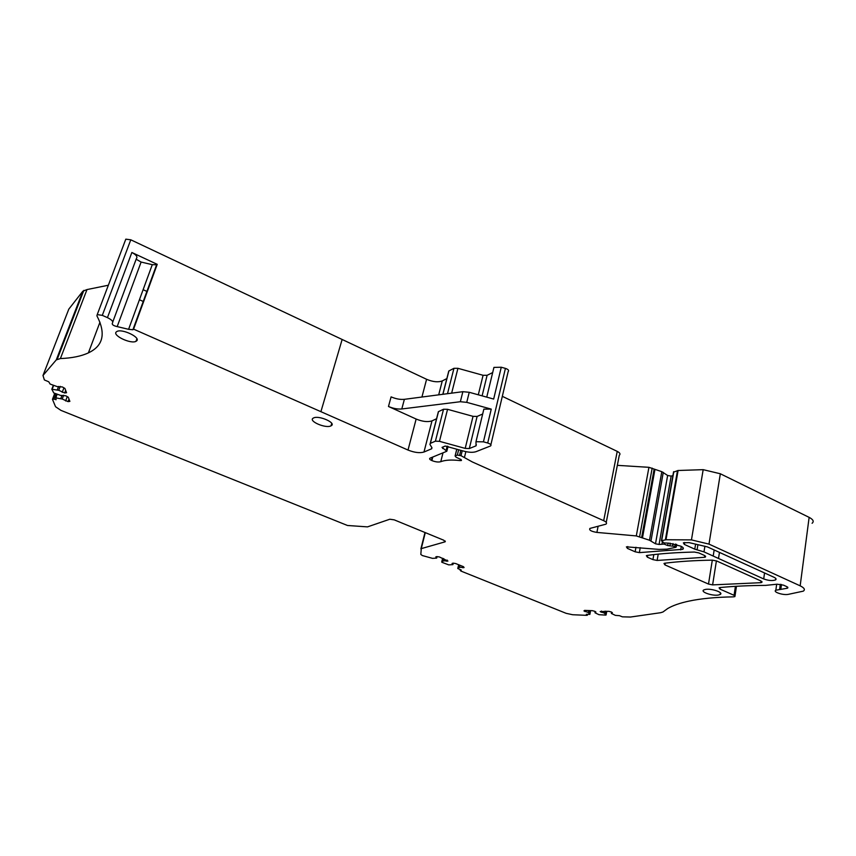<?xml version="1.0" encoding="UTF-8"?>
<svg xmlns="http://www.w3.org/2000/svg" width="856" height="856" viewBox="0 0 856 856"><rect width="100%" height="100%" fill="white"/><g stroke="black" fill="none" stroke-linecap="round" stroke-linejoin="round"><path stroke-width="1.28" d="M431.97 447.763L431.67 448.769L431.938 447.72L429.947 444.446L430.247 443.408L435.404 441.182L439.449 441.322L465.204 448.394L469.313 448.544L476.054 445.826L475.979 441.728L483.437 441.835L487.706 443.001C490.659 444.007 491.622 444.981 490.595 445.933L476.139 451.636C473.111 452.653 469.013 452.492 463.856 451.166L445.195 446.051L442.028 447.388L446.832 451.251L429.98 458.185C429.166 458.773 429.669 459.512 431.478 460.389L431.873 460.571C435.447 461.973 438.411 462.347 440.776 461.684C445.281 459.972 451.743 459.619 460.132 460.603L461.448 460.496L461.17 459.619L456.088 457.211L455.092 455.981L457.339 455.071L461.01 455.692L472.341 461.951L603.694 520.683C606.508 522.053 607.236 523.219 605.888 524.182L589.912 528.43C588.885 530.121 591.207 531.448 596.9 532.421L636.297 535.92L649.49 540.232L655.493 543.806L659.067 544.459L664.063 544.074L667.68 545.54L675.833 546.556L675.973 547.273L667.017 549.156L658.949 549.392L626.399 546.845L627.437 548.407L635.141 551.799L639.346 552.623L682.735 549.327C683.976 548.45 683.345 547.391 680.82 546.16L669.007 543.175L664.042 542.929L661.431 540.735L666 539.74L691.455 539.89L708.993 544.116L800.167 585.836C804.351 587.879 805.389 589.656 803.281 591.154L788.322 594.353C783.219 595.466 772.529 591.945 775.836 590.223L787.017 588.286L787.734 588.051L786.942 586.713L783.486 585.14L777.045 584.199L765.735 585.376C749 585.493 733.785 586.21 720.099 587.537L719.093 587.794L719.971 589.11L734.063 595.305L734.919 596.578L733.41 596.857C715.627 597.167 700.797 598.59 688.93 601.115C679.76 603.084 672.655 605.577 667.627 608.584L662.929 612.008L660.575 612.714L630.498 617.037L622.387 616.834L619.444 615.667L615.368 615.368L611.366 613.442L612.361 612.693L611.366 612.008L608.862 611.334L600.184 611.569L604.593 613.174L605.78 615.1L598.986 614.694L594.984 612.778L595.915 612.04L594.909 611.355L592.438 610.692L584.605 610.382L583.952 610.927L588.34 612.511L589.859 614.394L586.339 614.298L587.344 615.239L586.681 615.325L572.675 614.736L566.169 613.335L460.796 571.005L460.442 569.732M82.839 291.211L68.801 309.144L42.993 375.474L56.282 359.895L60.391 358.568L86.991 289.574L82.839 291.211L56.282 359.895M108.359 285.23L86.991 289.574M125.361 240.354L125.811 239.156L130.786 239.808L426.588 379.294L421.933 397.034M446.853 378.577L442.274 380.92C438.112 382.461 432.879 381.926 426.588 379.294M448.458 372.167L448.79 371.001L453.958 368.305L457.939 368.315L483.073 375.292L478.301 394.798M492.671 372.585L487.107 375.303L483.073 375.292M493.377 369.664L493.933 367.395L501.263 367.235L505.425 368.39C508.304 369.407 509.224 370.466 508.175 371.568L490.873 444.735M603.694 520.683L617.23 451.38L502.322 396.328M617.23 451.38C619.969 452.813 620.654 454.097 619.295 455.242L606.241 522.395M636.297 535.92L648.934 467.323L617.337 465.343M648.934 467.323L661.816 471.677L667.637 475.487L671.147 476.096L672.902 475.594M673.501 472.18L678.102 470.49L703.172 469.666L720.335 473.764L809.134 517.366C813.211 519.517 814.206 521.486 812.098 523.273M445.152 541.013L444.938 541.869L443.847 540.254L394.263 519.87L389.812 519.228L367.502 526.879L347.504 525.488L60.904 410.356L55.565 406.739L52.462 399.324L53.96 399.121L55.993 393.803M444.938 541.869L421.28 548.621L425.282 532.625M460.314 570.299L461.277 570.064L457.767 568.512L459.522 567.293L464.08 567.56L463.492 566.693L455.692 563.548L453.166 563.152L452.086 563.43L452.91 564.628L448.726 564.874L441.974 562.306L443.397 560.787L447.934 561.044L439.417 556.967L436.892 556.582L435.822 556.871L436.699 558.091L432.537 558.369L422.34 555.555L420.82 554.421L421.28 548.621M431.67 448.769L423.977 452.032C419.804 453.263 414.486 452.61 408.012 450.053L133.579 329.143L157.226 264.333L131.867 252.488C136.264 254.821 137.784 256.832 136.404 258.533L112.778 321.92M131.867 252.488L107.439 317.63C111.986 319.887 113.602 321.76 112.286 323.268C111.911 324.659 113.548 325.772 117.176 326.607L128.593 329.314L132.915 329.731L133.579 329.143M107.439 317.63L102.303 315.361L130.786 239.808M60.391 358.568C71.861 358.118 81.202 356.224 88.393 352.875C103.255 345.867 106.091 333.508 96.899 315.821L97.22 314.612L102.303 315.361M53.96 399.121L56.111 399.709L55.79 397.847L62.21 399.014L68.041 401.614L69.882 401.378L68.287 397.227L65.784 395.793L60.797 395.472L53.778 392.958L51.82 389.255L58.754 390.304L64.692 392.979L66.554 392.722L64.906 388.421L62.36 386.944L57.288 386.634L50.13 384.066L48.749 381.797L44.362 379.936L42.993 375.474M136.66 340.87L135.976 341.341C130.861 344.273 112.264 335.488 116.245 331.957L116.972 331.443C122.226 328.479 140.919 337.499 136.66 340.87M718.387 595.038C712.331 596.15 699.994 591.87 703.782 589.945L705.494 589.41C711.497 588.243 724.005 592.587 720.174 594.492L718.387 595.038M313.35 418.07L313.457 418.017C318.678 414.957 337.018 423.121 331.058 425.807L331.026 425.828C325.911 428.877 307.636 420.906 313.35 418.07M664.962 564.907L663.989 563.451L664.866 563.205C678.883 561.45 694.708 560.434 712.353 560.145L716.729 561.001L761.048 581.021L761.872 582.39L760.749 582.69L712.609 584.883L708.5 584.06L664.962 564.907L665.262 563.152M704.467 557.31L657.108 560.445L652.925 559.621L647.361 557.17L646.355 555.662L647.2 555.416C661.1 553.554 676.839 552.43 694.419 552.056L698.817 552.912L704.542 555.501L705.462 557.031L704.467 557.31L704.745 555.598M718.505 558.465L703.985 551.874L694.772 549.156L684.318 544.416L683.366 542.8L689.037 542.618L707.431 546.909L774.006 577.276C776.082 578.282 776.595 579.17 775.547 579.919C772.412 580.989 768.463 580.668 763.702 578.934L718.505 558.465L719.468 552.398M436.56 418.755L432.002 420.863C427.829 422.243 422.543 421.634 416.144 419.044L388.474 406.482L391.096 396.874C395.804 398.896 400.234 399.72 404.385 399.324L462.861 391.684L469.238 392.294L493.666 399.057L501.263 367.235M483.34 411.265L483.854 409.136L491.258 409.125L466.745 402.352L469.238 392.294M143.113 289.692L147.093 291.5M436.699 558.091L437.063 556.614M446.864 561.322L447.164 560.102M443.397 560.787L443.879 558.775M442.766 560.958L443.344 558.561M452.91 564.628L453.263 563.173M462.978 567.828L463.267 566.608M459.522 567.293L459.993 565.281M458.88 567.442L459.447 565.056M588.939 612.907L589.388 610.574M588.34 612.511L588.725 610.542M584.969 611.601L585.204 610.414M594.984 612.778L595.22 611.569M605.181 613.57L605.631 611.216M604.593 613.174L604.967 611.184M601.19 612.254L601.415 611.045M611.366 613.442L611.601 612.179M482.677 413.994L477.113 416.444L473.036 416.348L447.56 409.318L443.536 409.243L438.379 411.672L438.09 412.817M133.215 329.528L157.226 264.333M156.851 264.761L152.282 264.675L141.112 262.054L136.147 259.229M64.692 392.979L65.666 390.411M62.231 392.305L63.922 387.854M58.754 390.304L60.252 386.366M57.288 389.908L58.615 386.441M68.041 401.614L69.004 399.089M65.623 400.961L67.26 396.638M62.21 399.014L63.654 395.215M60.776 398.618L62.039 395.301M139.421 299.75L143.423 301.547M713.198 556.058L714.161 549.98M466.745 402.352L460.357 401.721L401.796 408.965C397.644 409.329 393.204 408.505 388.474 406.482M51.863 389.138L53.34 385.286L51.863 389.138M55.437 397.858L56.87 394.135L55.447 397.858M320.904 411.672L342.143 339.479M408.012 450.053L416.144 419.044M438.7 394.841L442.274 380.92M442.927 394.284L448.908 370.937M453.958 368.305L447.495 393.685M451.647 393.15L457.939 368.315M482.121 395.857L487.107 375.303M483.437 441.835L491.258 409.125M487.706 443.001L505.425 368.39M442.702 448.512L443.098 446.928M446.158 450.138L447.164 446.115M431.478 460.389L432.28 457.232M431.873 460.571L432.772 457.029M440.776 461.684L443.001 452.835M460.132 460.603L460.475 459.201M455.167 455.938L456.826 449.24M457.339 455.071L458.656 449.732M459.597 455.232L460.806 450.331M461.01 455.692L462.229 450.716M464.498 457.254L465.857 451.647M596.9 532.421L598.109 526.269M639.603 536.733L652.176 468.114M641.625 537.643L654.145 469.067M642.46 537.964L654.958 469.388M649.49 540.232L661.816 471.677M650.977 540.896L663.272 472.373M655.493 543.806L667.637 475.487M659.067 544.459L671.147 476.096M662.03 543.817L662.384 541.805M664.063 544.074L664.235 543.046M667.68 545.54L668.076 543.293M669.852 545.903L670.323 543.228M672.655 545.743L673.03 543.56M674.967 546.16L675.331 544.052M675.833 546.556L676.219 544.309M627.437 548.407L627.78 546.556M635.141 551.799L635.976 547.251M639.346 552.623L640.245 547.647M680.702 549.894L681.301 546.395M661.667 540.65L673.811 471.677M665.369 539.836L677.481 470.618M666 539.74L678.102 470.49M691.455 539.89L703.172 469.666M708.993 544.116L720.335 473.764M800.167 585.836L809.134 517.366M719.971 589.11L720.217 587.526M734.063 595.305L735.422 586.349M587.227 614.886L587.334 614.341M420.885 548.867L424.993 532.496M708.5 584.06L712.31 560.145M712.609 584.883L716.408 560.873M760.749 582.69L760.995 580.989M647.361 557.17L647.682 555.351M652.925 559.621L653.813 554.602M657.108 560.445L658.221 554.132M441.696 562.05L442.616 558.262M457.767 568.512L458.666 564.746M589.88 614.308L590.597 610.617M606.08 614.983L606.786 611.259M787.017 588.286L787.22 586.852M780.79 589.474L781.475 584.488M779.591 589.57L780.319 584.274M475.872 445.912L476.214 444.51M469.313 448.544L477.113 416.444M465.204 448.394L473.036 416.348M439.449 441.322L447.56 409.318M435.404 441.182L443.536 409.243M430.365 443.355L438.497 411.618M431.552 448.833L431.863 447.592M423.977 452.032L432.002 420.863M128.593 329.314L152.282 264.675M117.176 326.607L141.112 262.054M52.205 389.127L53.639 385.403M55.79 397.847L57.159 394.242M697.073 549.83L697.779 545.561M694.772 549.156L695.479 544.876M684.318 544.416L684.64 542.49M763.702 578.934L764.547 572.964M703.985 551.874L704.905 546.192M401.796 408.965L404.385 399.324M460.357 401.721L462.861 391.684M460.175 570.342L460.335 569.689M52.569 399.035L54.763 393.332M57.245 359.199L83.835 290.387M88.393 352.875L99.959 322.198M97.22 314.612L125.811 239.156M442.83 394.295L448.79 371.001M486.743 397.141L493.933 367.395M446.96 450.727L448.041 446.425M455.092 455.981L456.762 449.218M676.283 546.845L676.689 544.448M682.735 549.327L683.024 547.626M661.431 540.735L673.576 471.784M775.836 590.223L776.67 584.263M735.015 595.926L736.47 586.285M587.387 615.025L587.516 614.341M421.066 548.707L425.111 532.55M761.872 582.39L761.99 581.631M705.462 557.031L705.59 556.197M445.174 541.773L445.313 541.206M787.734 588.051L787.83 587.291M475.979 441.728L483.854 409.136M476.054 445.826L476.332 444.671M430.247 443.408L438.379 411.672M132.915 329.731L156.541 264.996M135.976 341.341L136.896 338.794M720.174 594.492L720.431 592.866M331.026 425.828L331.732 423.378M775.547 579.919L775.761 578.421"/></g></svg>
